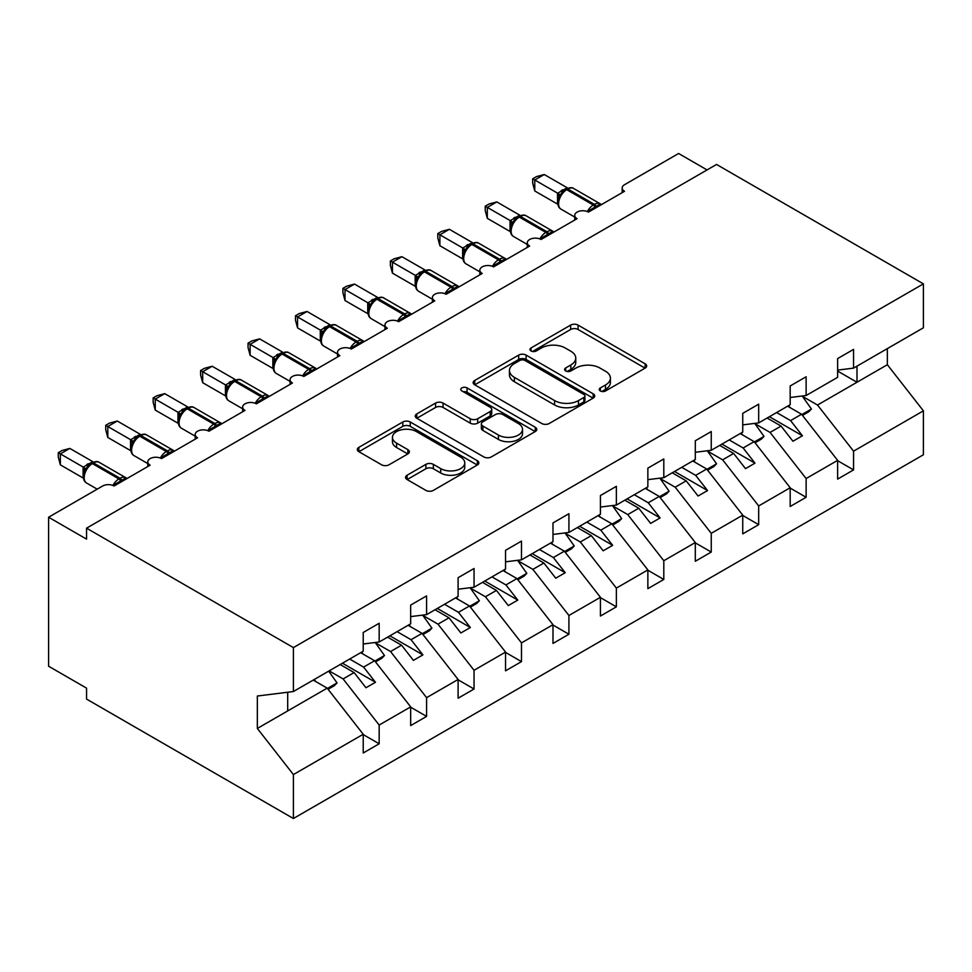 <?xml version="1.0" encoding="UTF-8"?>
<svg xmlns="http://www.w3.org/2000/svg" width="972" height="972" viewBox="0 0 972 972"><rect width="100%" height="100%" fill="white"/><g stroke="black" fill="none" stroke-linecap="round" stroke-linejoin="round"><path stroke-width="1.46" d="M600.344 390.963A3.694 2.126 0 0 0 605.556 390.963L645.141 368.109A5.273 3.038 0 0 0 646.684 365.958A5.273 3.038 0 0 0 645.141 363.807L578.085 325.098A5.273 3.038 0 0 0 570.637 325.098L531.052 347.952A3.694 2.126 0 0 0 529.971 349.458A3.694 2.126 0 0 0 531.052 350.965A3.694 2.126 0 0 0 536.265 350.965L541.392 348A16.864 9.732 0 0 1 565.23 348L570.819 351.232A16.864 9.732 0 0 1 575.752 358.109A16.864 9.732 0 0 1 570.819 364.998L565.704 367.951A3.694 2.126 0 0 0 564.623 369.457A3.694 2.126 0 0 0 565.704 370.964A3.694 2.126 0 0 0 570.916 370.964L576.032 368.011A16.864 9.732 0 0 1 599.882 368.011L605.471 371.231A16.864 9.732 0 0 1 610.404 378.12A16.864 9.732 0 0 1 605.471 384.997L600.344 387.95A3.694 2.126 0 0 0 599.262 389.456A3.694 2.126 0 0 0 600.344 390.963L600.344 387.95M407.098 475.223A5.273 3.038 0 0 0 405.555 477.373A5.273 3.038 0 0 0 407.098 479.524L425.906 490.386A5.273 3.038 0 0 0 433.354 490.386L477.313 465.005A5.273 3.038 0 0 0 478.856 462.854A5.273 3.038 0 0 0 477.313 460.704L410.257 421.994A5.273 3.038 0 0 0 402.809 421.994L358.85 447.375A5.273 3.038 0 0 0 357.307 449.526A5.273 3.038 0 0 0 358.85 451.676L381.571 464.786A5.273 3.038 0 0 0 389.031 464.786L407.839 453.924A5.273 3.038 0 0 0 409.382 451.773A5.273 3.038 0 0 0 407.839 449.623L396.576 443.123A14.094 8.141 0 0 1 392.445 437.364A14.094 8.141 0 0 1 401.144 429.855A14.094 8.141 0 0 1 416.502 431.617L460.643 457.107A14.094 8.141 0 0 1 464.774 462.854A14.094 8.141 0 0 1 456.075 470.375A14.094 8.141 0 0 1 440.717 468.613L433.354 464.361A5.273 3.038 0 0 0 425.906 464.361L407.098 475.223L407.098 479.524M837.633 370.101L853.562 368.121L923.4 327.795L923.4 283.86L716.558 164.45L86.557 528.173L86.557 539.132L48.6 517.226L102.68 486A8.055 4.653 0 0 1 114.064 486L150.125 465.187A8.055 4.653 0 0 1 147.768 461.894A8.055 4.653 0 0 1 152.738 457.605A8.055 4.653 0 0 1 161.51 458.614L197.559 437.789A8.055 4.653 0 0 1 195.202 434.508A8.055 4.653 0 0 1 200.171 430.207A8.055 4.653 0 0 1 208.944 431.216L245.005 410.403A8.055 4.653 0 0 1 242.648 407.122A8.055 4.653 0 0 1 247.617 402.821A8.055 4.653 0 0 1 256.389 403.83L292.438 383.017A8.055 4.653 0 0 1 290.081 379.724A8.055 4.653 0 0 1 295.051 375.435A8.055 4.653 0 0 1 303.835 376.443L339.884 355.63A8.055 4.653 0 0 1 337.527 352.338A8.055 4.653 0 0 1 342.496 348.049A8.055 4.653 0 0 1 351.269 349.057L387.33 328.232A8.055 4.653 0 0 1 384.961 324.952A8.055 4.653 0 0 1 389.93 320.651A8.055 4.653 0 0 1 398.714 321.659L434.763 300.846A8.055 4.653 0 0 1 432.406 297.554A8.055 4.653 0 0 1 437.376 293.265A8.055 4.653 0 0 1 446.148 294.273L482.209 273.46A8.055 4.653 0 0 1 479.852 270.167A8.055 4.653 0 0 1 484.821 265.878A8.055 4.653 0 0 1 493.594 266.887L529.643 246.062A8.055 4.653 0 0 1 527.286 242.781A8.055 4.653 0 0 1 532.255 238.492A8.055 4.653 0 0 1 541.027 239.489L577.089 218.676A8.055 4.653 0 0 1 574.731 215.395A8.055 4.653 0 0 1 579.701 211.094A8.055 4.653 0 0 1 588.473 212.103L624.522 191.29A8.055 4.653 180 0 1 622.165 187.997A8.055 4.653 180 0 1 624.522 184.716L678.602 153.491L707.069 169.93M923.4 283.86L293.398 647.595L86.557 528.173M541.769 423.5A5.273 3.038 0 0 0 549.216 423.5L593.175 398.119A5.273 3.038 0 0 0 594.718 395.969A5.273 3.038 0 0 0 593.175 393.818L526.119 355.108A5.273 3.038 0 0 0 518.671 355.108L474.713 380.477A5.273 3.038 0 0 0 473.17 382.628A5.273 3.038 0 0 0 474.713 384.778L541.769 423.5M463.328 391.765A3.694 2.126 0 0 1 467.07 392.287L467.07 387.901L535.244 427.255A5.273 3.038 0 0 1 536.787 429.405A5.273 3.038 0 0 1 535.244 431.556L491.285 456.937A5.273 3.038 0 0 1 483.837 456.937L416.781 418.227L416.781 413.926A5.273 3.038 0 0 0 415.238 416.077A5.273 3.038 0 0 0 416.781 418.227M416.781 413.926L435.59 403.064A5.273 3.038 0 0 1 443.038 403.064L470.241 418.762A5.273 3.038 0 0 0 477.689 418.762L490.167 411.557A5.273 3.038 0 0 0 491.711 409.406A5.273 3.038 0 0 0 490.167 407.256L461.858 390.914A3.694 2.126 0 0 1 460.777 389.408A3.694 2.126 0 0 1 463.049 387.439A3.694 2.126 0 0 1 467.07 387.901M293.398 647.595L293.398 691.529L363.224 651.216L363.224 632.48L379.165 623.271L379.165 642.006L363.224 643.999M379.165 642.006L410.67 623.817L410.67 605.094L426.599 595.885L426.599 614.62L410.67 616.6M426.599 614.62L458.104 596.431L458.104 577.696L474.044 568.499L474.044 587.234L458.104 589.214M474.044 587.234L505.549 569.045L505.549 550.31L521.49 541.112L521.49 559.836L505.549 561.828M521.49 559.836L552.983 541.659L552.983 522.924L568.924 513.714L568.924 532.449L552.983 534.442M568.924 532.449L600.429 514.261L600.429 495.526L616.37 486.328L616.37 505.063L600.429 507.044M616.37 505.063L647.862 486.875L647.862 468.14L663.803 458.942L663.803 477.677L647.862 479.658M663.803 477.677L695.308 459.489L695.308 440.753L711.249 431.544L711.249 450.279L695.308 452.272M711.249 450.279L742.742 432.103L742.742 413.367L758.682 404.158L758.682 422.893L742.742 424.886M758.682 422.893L790.187 404.704L790.187 385.969L806.128 376.772L806.128 395.507L790.187 397.487M363.224 734.589L379.165 743.787L379.165 725.051L410.67 706.875L374.609 660.741L360.661 652.686M329.156 670.874L343.104 678.93L379.165 725.051M410.67 707.203L426.599 716.4L426.599 697.665L458.104 679.477L422.055 633.355L408.106 625.3M375.447 642.82L390.55 651.544L426.599 697.665M458.104 679.805L474.044 689.014L474.044 670.279L505.549 652.091L469.488 605.969L455.54 597.914M422.881 615.434L437.995 624.158L474.044 670.279M505.549 652.419L521.49 661.616L521.49 642.893L552.983 624.704L516.934 578.571L502.986 570.528M470.327 588.048L485.429 596.759L521.49 642.893M552.983 625.032L568.924 634.23L568.924 615.495L600.429 597.306L564.368 551.185L550.419 543.129M517.76 560.65L532.875 569.373L568.924 615.495M600.429 597.634L616.37 606.844L616.37 588.109L647.862 569.92L611.813 523.799L597.865 515.743M565.206 533.264L580.308 541.987L616.37 588.109M647.862 570.248L663.803 579.458L663.803 560.723L695.308 542.534L659.247 496.413L645.299 488.357M612.652 505.877L627.754 514.589L663.803 560.723M695.308 542.862L711.249 552.06L711.249 533.324L742.742 515.148L706.693 469.014L692.744 460.971M660.085 478.479L675.188 487.203L711.249 533.324M742.742 515.476L758.682 524.673L758.682 505.938L790.187 487.75L754.138 441.628L740.19 433.573M707.531 451.093L722.633 459.817L758.682 505.938M790.187 488.078L806.128 497.287L806.128 478.552L837.633 460.363L837.633 479.099L853.562 469.901L853.562 451.166L923.4 410.84L923.4 454.775L293.398 818.509L86.557 699.087L86.557 688.14L48.6 666.221L48.6 517.226M754.965 423.707L770.067 432.431L806.128 478.552M853.562 368.121L853.562 349.385L837.633 358.583L837.633 377.318L806.128 395.507M837.633 460.692L853.562 469.901M802.41 396.321L817.513 405.032L853.562 451.166M293.398 691.529L257.337 696.025L257.337 728.453L327.175 688.14L313.227 680.084M327.175 688.14L363.224 734.261L363.224 752.996L379.165 743.787M426.599 716.4L410.67 725.598L410.67 706.875M474.044 689.014L458.104 698.212L458.104 679.477M521.49 661.616L505.549 670.826L505.549 652.091M568.924 634.23L552.983 643.44L552.983 624.704M616.37 606.844L600.429 616.041L600.429 597.306M663.803 579.458L647.862 588.655L647.862 569.92M711.249 552.06L695.308 561.269L695.308 542.534M758.682 524.673L742.742 533.883L742.742 515.148M806.128 497.287L790.187 506.485L790.187 487.75M257.337 728.453L293.398 774.575L363.224 734.261M293.398 774.575L293.398 818.509M343.104 678.93L354.112 672.575L365.982 687.751L375.471 682.271L363.601 667.096L374.609 660.741M340.164 664.52L354.112 672.575M349.653 659.04L363.601 667.096M390.55 651.544L401.558 645.189L413.416 660.365L422.905 654.885L411.047 639.71L422.055 633.355M387.609 637.134L401.558 645.189M397.098 631.654L411.047 639.71M437.995 624.158L448.991 617.803L460.862 632.979L470.351 627.499L458.48 612.324L469.488 605.969M435.043 609.748L448.991 617.803M444.532 604.268L458.48 612.324M485.429 596.759L496.437 590.405L508.295 605.58L517.784 600.101L505.926 584.925L516.934 578.571M482.489 582.362L496.437 590.405M491.978 576.882L505.926 584.925M532.875 569.373L543.883 563.019L555.741 578.194L565.23 572.715L553.36 557.539L564.368 551.185M529.934 554.963L543.883 563.019M539.411 549.484L553.36 557.539M580.308 541.987L591.316 535.633L603.175 550.808L612.664 545.328L600.805 530.153L611.813 523.799M577.368 527.577L591.316 535.633M586.857 522.098L600.805 530.153M627.754 514.589L638.762 508.235L650.62 523.41L660.11 517.942L648.251 502.767L659.247 496.413M624.814 500.191L638.762 508.235M634.303 494.712L648.251 502.767M675.188 487.203L686.196 480.848L698.066 496.024L707.543 490.544L695.685 475.369L706.693 469.014M672.247 472.793L686.196 480.848M681.737 467.325L695.685 475.369M722.633 459.817L733.641 453.462L745.5 468.638L754.989 463.158L743.13 447.983L754.138 441.628M719.693 445.407L733.641 453.462M729.182 439.927L743.13 447.983M770.067 432.431L781.075 426.076L792.945 441.252L802.435 435.772L790.564 420.597L801.572 414.242L837.633 460.363M767.127 418.021L781.075 426.076M776.616 412.541L790.564 420.597M801.572 414.242L787.624 406.187M817.513 405.032L887.351 364.719L923.4 410.84M837.633 371.073L856.988 382.251L856.988 366.14M887.351 348.62L887.351 364.719M287.7 710.921L287.7 692.234M769.411 416.709L802.435 435.772M721.965 444.095L754.989 463.158M674.532 471.481L707.543 490.544M627.086 498.867L660.11 517.942M579.652 526.265L612.664 545.328M532.206 553.651L565.23 572.715M484.761 581.037L517.784 600.101M437.327 608.436L470.351 627.499M389.881 635.822L422.905 654.885M342.448 663.208L375.471 682.271M601.814 391.485L605.471 389.383A16.864 9.732 0 0 0 610.404 382.494L610.404 378.12M575.752 358.109L575.752 362.495A16.864 9.732 0 0 1 570.819 369.372L567.174 371.486M645.068 368.157L578.085 329.484A5.273 3.038 0 0 0 570.637 329.484L532.522 351.487M593.102 398.156L526.119 359.482A5.273 3.038 0 0 0 518.671 359.482L474.773 384.827M583.856 397.475A3.694 2.126 0 0 0 584.937 395.969A3.694 2.126 0 0 0 583.856 394.462L525.002 360.478A3.694 2.126 0 0 0 519.789 360.478L514.382 363.601A16.864 9.732 0 0 0 509.45 370.478A16.864 9.732 0 0 0 514.382 377.367L554.611 400.586A16.864 9.732 0 0 0 578.462 400.586L583.856 397.475L583.856 401.849A3.694 2.126 0 0 0 584.937 400.355L584.937 395.969M509.45 370.478L509.45 374.864A16.864 9.732 0 0 0 514.382 381.741L514.382 377.367M583.856 401.849L578.462 404.972A16.864 9.732 0 0 1 554.611 404.972L514.382 381.741M416.854 418.264L435.59 407.45L435.59 403.064M491.711 409.406L491.711 413.793A5.273 3.038 0 0 1 490.167 415.943L477.689 423.148A5.273 3.038 0 0 1 470.241 423.148L443.038 407.45A5.273 3.038 0 0 0 435.59 407.45M467.07 392.287L535.171 431.604M498.454 435.055A14.094 8.141 0 0 0 513.811 436.817A14.094 8.141 0 0 0 522.511 429.308A14.094 8.141 0 0 0 518.392 423.549L502.84 414.57A5.273 3.038 0 0 0 495.38 414.57L482.902 421.775A5.273 3.038 0 0 0 481.359 423.926A5.273 3.038 0 0 0 482.902 426.076L498.454 435.055L498.454 439.441A14.094 8.141 0 0 0 513.811 441.203A14.094 8.141 0 0 0 522.511 433.682L522.511 429.308M481.359 423.926L481.359 428.312A5.273 3.038 0 0 0 482.902 430.462L482.902 426.076M498.454 439.441L482.902 430.462M464.774 462.854L464.774 467.24A14.094 8.141 0 0 1 456.075 474.749A14.094 8.141 0 0 1 440.717 472.987L433.354 468.747A5.273 3.038 0 0 0 425.906 468.747L407.159 479.56M392.445 437.364L392.445 441.75A14.094 8.141 0 0 0 396.576 447.509L396.576 443.123M407.766 453.973L396.576 447.509M477.252 465.041L410.257 426.368A5.273 3.038 0 0 0 402.809 426.368L358.923 451.713M788.657 405.591L790.102 407.62M802.179 395.993L811.438 409.018L801.827 414.57M811.438 409.018L808.789 411.764L802.483 415.396M588.534 212.066L588.133 211.033L600.368 203.962M534.77 190.962L532.68 183.173L532.68 178.799L534.77 180.002L544.259 174.523L567.162 187.742L557.661 193.221L534.77 180.002L534.77 190.962L557.503 204.084L557.503 193.124M565.036 189.953A2.685 1.555 60 0 1 565.4 189.564L562.01 192.407L558.936 197.352C557.029 203.282 557.709 207.206 560.978 209.114L574.731 217.06M560.82 195.263L557.661 193.221M532.68 178.799L536.471 176.612L544.259 174.523M741.223 432.977L742.657 435.006M754.746 423.391L764.004 436.416L754.394 441.956M764.004 436.416L761.343 439.15L755.037 442.795M693.777 460.363L695.223 462.393M707.3 450.777L716.558 463.802L706.948 469.355M716.558 463.802L713.898 466.536L707.604 470.181M646.344 487.762L647.777 489.779M659.854 478.163L669.125 491.188L659.514 496.741M669.125 491.188L666.464 493.934L660.158 497.567M598.898 515.148L600.344 517.177M612.421 505.549L621.679 518.574L612.068 524.127M621.679 518.574L619.018 521.32L612.712 524.953M541.1 239.452L540.687 238.419L552.934 231.348M487.324 218.348L485.247 210.572L485.247 206.185L487.324 207.388L496.814 201.921L519.716 215.14L510.227 220.62L487.324 207.388L487.324 218.348L510.057 231.47L510.057 220.523M517.602 217.339A2.685 1.555 60 0 1 517.967 216.963L514.565 219.794L511.503 224.751A5.905 4.277 18 0 0 510.033 220.595M513.386 222.661L510.227 220.62M485.247 206.185L489.038 203.999L496.814 201.921M493.655 266.85L493.254 265.806L505.489 258.746M439.891 245.734L437.801 237.958L437.801 233.584L439.891 234.787L449.38 229.307L472.283 242.526L462.781 248.006L439.891 234.787L439.891 245.734L462.623 258.856L462.623 247.909M470.156 244.725A2.685 1.555 60 0 1 470.521 244.349L467.131 247.18L464.057 252.137C462.15 258.066 462.83 261.978 466.098 263.898L479.852 271.832M465.94 250.047L462.781 248.006M437.801 233.584L441.592 231.385L449.38 229.307M446.221 294.237L445.808 293.204L458.055 286.132M392.445 273.132L390.367 265.344L390.367 260.97L392.445 262.173L401.934 256.693L424.837 269.912L415.348 275.392L392.445 262.173L392.445 273.132L415.178 286.254L415.178 275.295M422.711 272.111A2.685 1.555 60 0 1 423.075 271.735L419.685 274.578L416.623 279.523C414.704 285.452 415.384 289.364 418.653 291.284L432.406 299.23M418.495 277.433L415.348 275.392M390.367 260.97L394.158 258.783L401.934 256.693M398.775 321.623L398.374 320.59L410.609 313.519M345.011 300.518L342.922 292.73L342.922 288.356L345.011 289.559L354.501 284.079L377.403 297.298L367.902 302.79L345.011 289.559L345.011 300.518L367.732 313.64L367.732 302.681M375.277 299.51A2.685 1.555 60 0 1 375.642 299.121L372.252 301.964L369.178 306.909C367.27 312.838 367.951 316.763 371.207 318.67L384.961 326.616M371.061 304.819L367.902 302.79M342.922 288.356L346.712 286.169L354.501 284.079M551.452 542.534L552.898 544.563M564.975 532.948L574.233 545.972L564.635 551.513M574.233 545.972L571.585 548.706L565.279 552.351M351.342 349.009L350.928 347.976L363.176 340.917M297.566 327.904L295.476 320.128L295.476 315.742L297.566 316.957L307.055 311.477L329.958 324.697L320.468 330.176L297.566 316.957L297.566 327.904L320.298 341.026L320.298 330.079M327.831 326.896A2.685 1.555 60 0 1 328.196 326.519L324.806 329.35L321.744 334.307C319.824 340.224 320.505 344.149 323.773 346.068L337.527 354.002M323.615 332.217L320.468 330.176M295.476 315.742L299.267 313.555L307.055 311.477M504.018 569.932L505.452 571.949M517.541 560.334L526.8 573.359L517.189 578.911M526.8 573.359L524.139 576.092L517.833 579.737M303.896 376.407L303.483 375.374L315.73 368.303M250.132 355.302L248.042 347.514L248.042 343.14L250.132 344.343L259.609 338.863L282.524 352.083L273.023 357.562L250.132 344.343L250.132 355.302L272.853 368.424L272.853 357.465M280.398 354.282A2.685 1.555 60 0 1 280.762 353.905L277.372 356.748L274.298 361.693A5.905 4.277 18 0 0 272.828 357.538M276.182 359.604L273.023 357.562M248.042 343.14L251.833 340.953L259.609 338.863M456.573 597.318L458.019 599.347M470.096 587.72L479.354 600.745L469.743 606.297M479.354 600.745L476.705 603.49L470.399 607.123M256.45 403.793L256.049 402.76L268.284 395.689M202.686 382.689L200.597 374.9L200.597 370.526L202.686 371.729L212.175 366.25L235.078 379.469L225.589 384.948L202.686 371.729L202.686 382.689L225.419 395.811L225.419 384.851M232.952 381.668A2.685 1.555 60 0 1 233.316 381.291L229.927 384.134L226.865 389.079A5.905 4.277 18 0 0 225.395 384.924M228.736 386.99L225.589 384.948M200.597 370.526L204.387 368.339L212.175 366.25M409.139 624.704L410.573 626.733M422.662 615.106L431.92 628.143L422.31 633.683M431.92 628.143L429.26 630.877L422.954 634.509M209.016 431.179L208.603 430.146L220.851 423.075M155.241 410.075L153.163 402.299L153.163 397.913L155.241 399.115L164.73 393.648L187.632 406.867L178.143 412.347L155.241 399.115L155.241 410.075L177.973 423.197L177.973 412.237M185.518 409.066A2.685 1.555 60 0 1 185.883 408.677L182.481 411.521L179.419 416.478A5.905 4.277 18 0 0 177.949 412.322M181.302 414.376L178.143 412.347M153.163 397.913L156.954 395.726L164.73 393.648M361.693 652.091L363.139 654.12M375.216 642.504L384.475 655.529L374.864 661.069M384.475 655.529L381.826 658.263L375.52 661.908M161.571 458.565L161.17 457.533L173.405 450.473M107.807 437.461L105.717 429.685L105.717 425.311L107.807 426.514L117.296 421.034L140.199 434.253L130.698 439.733L107.807 426.514L107.807 437.461L130.54 450.583L130.54 439.636M138.073 436.452A2.685 1.555 60 0 1 138.437 436.076L135.047 438.907L131.973 443.864M133.857 441.774L130.698 439.733M105.717 425.311L109.508 423.112L117.296 421.034M314.26 679.489L315.693 681.506M328.682 671.154L337.041 682.915L327.43 688.468M337.041 682.915L334.38 685.649L328.074 689.294M114.137 485.964L113.724 484.931L125.971 477.86M60.361 464.859L58.284 457.071L58.284 452.697L60.361 453.9L69.85 448.42L92.753 461.639L83.264 467.119L60.361 453.9L60.361 464.859L83.094 477.981L83.094 467.022M90.639 463.838A2.685 1.555 60 0 1 91.004 463.462L87.602 466.305L84.54 471.25C82.632 477.179 83.3 481.091 86.569 483.011L97.212 489.159M86.423 469.16L83.264 467.119M58.284 452.697L62.074 450.51L69.85 448.42M605.471 389.383L605.471 384.997M565.704 370.964L565.704 367.951M570.819 369.372L570.819 364.998M531.052 350.965L531.052 347.952M570.637 329.484L570.637 325.098M578.085 329.484L578.085 325.098M645.141 368.109L645.141 363.807M474.713 384.778L474.713 380.477M518.671 359.482L518.671 355.108M526.119 359.482L526.119 355.108M593.175 398.119L593.175 393.818M554.611 404.972L554.611 400.586M578.462 404.972L578.462 400.586M443.038 407.45L443.038 403.064M470.241 423.148L470.241 418.762M477.689 423.148L477.689 418.762M490.167 415.943L490.167 411.557M535.244 431.556L535.244 427.255M425.906 468.747L425.906 464.361M433.354 468.747L433.354 464.361M440.717 472.987L440.717 468.613M407.839 453.924L407.839 449.623M358.85 451.676L358.85 447.375M402.809 426.368L402.809 421.994M410.257 426.368L410.257 421.994M477.313 465.005L477.313 460.704M596.504 207.473A5.905 3.414 60 0 1 596.152 206.599A2.685 1.555 -120 0 0 594.451 204.375A11.543 6.658 -60 0 1 600.222 203.804L601.352 204.667M566.542 188.908C569.774 187.438 572.144 187.292 573.65 188.471A11.543 6.658 120 0 0 567.879 189.042A2.685 1.555 -120 0 0 566.542 188.908L565.4 189.564A2.685 1.555 60 0 1 566.749 189.698A11.543 6.658 120 0 0 558.584 203.828A11.543 6.658 120 0 0 560.978 209.114M587.307 211.544A11.543 6.658 -60 0 1 593.309 205.043L594.451 204.375L567.879 189.042L566.749 189.698L593.309 205.043A2.685 1.555 60 0 1 595.022 207.255A5.905 3.414 60 0 0 595.362 208.13M564.149 190.403A5.905 3.414 60 0 1 562.423 189.832M563.359 191.047A5.905 3.414 60 0 1 561.281 190.488M558.924 197.389A5.905 4.277 18 0 0 557.478 193.197M549.058 234.86A5.905 3.414 60 0 1 548.718 233.985A2.685 1.555 -120 0 0 547.005 231.773A11.543 6.658 -60 0 1 552.776 231.202L553.906 232.053M519.097 216.294C522.328 214.824 524.71 214.678 526.217 215.857A11.543 6.658 120 0 0 520.445 216.428A2.685 1.555 -120 0 0 519.097 216.294L517.967 216.963A2.685 1.555 60 0 1 519.303 217.084A11.543 6.658 120 0 0 511.138 231.227A11.543 6.658 120 0 0 513.532 236.5L527.286 244.446M539.861 238.942A11.543 6.658 -60 0 1 545.875 232.43L547.005 231.773L520.445 216.428L519.303 217.084L545.875 232.43A2.685 1.555 60 0 1 547.576 234.641A5.905 3.414 60 0 0 547.916 235.516M516.715 217.789A5.905 3.414 60 0 1 514.978 217.23M515.913 218.445A5.905 3.414 60 0 1 513.848 217.886M501.613 262.246A5.905 3.414 60 0 1 501.273 261.383A2.685 1.555 -120 0 0 499.572 259.16A11.543 6.658 -60 0 1 505.343 258.588L506.473 259.451M471.663 243.693C474.895 242.21 477.264 242.064 478.771 243.255A11.543 6.658 120 0 0 473 243.826A2.685 1.555 -120 0 0 471.663 243.693L470.521 244.349A2.685 1.555 60 0 1 471.857 244.482A11.543 6.658 120 0 0 463.705 258.613A11.543 6.658 120 0 0 466.098 263.898M492.427 266.328A11.543 6.658 -60 0 1 498.429 259.816L499.572 259.16L473 243.826L471.857 244.482L498.429 259.816A2.685 1.555 60 0 1 500.13 262.039A5.905 3.414 60 0 0 500.483 262.902M469.269 245.175A5.905 3.414 60 0 1 467.544 244.616M468.48 245.831A5.905 3.414 60 0 1 466.402 245.272M464.045 252.173A5.905 4.277 18 0 0 462.587 247.982M454.179 289.644A5.905 3.414 60 0 1 453.839 288.769A2.685 1.555 -120 0 0 452.126 286.546A11.543 6.658 -60 0 1 457.897 285.975L459.027 286.837M424.217 271.079C427.449 269.609 429.818 269.463 431.325 270.641A11.543 6.658 120 0 0 425.566 271.212A2.685 1.555 -120 0 0 424.217 271.079L423.075 271.735A2.685 1.555 60 0 1 424.424 271.868A11.543 6.658 120 0 0 416.259 285.999A11.543 6.658 120 0 0 418.653 291.284M444.982 293.714A11.543 6.658 -60 0 1 450.984 287.202L452.126 286.546L425.566 271.212L424.424 271.868L450.984 287.202A2.685 1.555 60 0 1 452.697 289.425A5.905 3.414 60 0 0 453.037 290.3M421.836 272.573A5.905 3.414 60 0 1 420.098 272.002M421.034 273.217A5.905 3.414 60 0 1 418.956 272.658M416.611 279.559A5.905 4.277 18 0 0 415.153 275.368M406.733 317.03A5.905 3.414 60 0 1 406.393 316.155A2.685 1.555 -120 0 0 404.692 313.944A11.543 6.658 -60 0 1 410.451 313.373L411.593 314.223M376.784 298.465C380.016 296.995 382.385 296.849 383.891 298.027A11.543 6.658 120 0 0 378.12 298.598A2.685 1.555 -120 0 0 376.784 298.465L375.642 299.121A2.685 1.555 60 0 1 376.978 299.255A11.543 6.658 120 0 0 368.825 313.385A11.543 6.658 120 0 0 371.207 318.67M397.548 321.1A11.543 6.658 -60 0 1 403.55 314.6L404.692 313.944L378.12 298.598L376.978 299.255L403.55 314.6A2.685 1.555 60 0 1 405.251 316.811A5.905 3.414 60 0 0 405.603 317.686M374.39 299.959A5.905 3.414 60 0 1 372.665 299.388M373.6 300.615A5.905 3.414 60 0 1 371.523 300.044M369.166 306.958A5.905 4.277 18 0 0 367.708 302.754M359.3 344.416A5.905 3.414 60 0 1 358.947 343.541A2.685 1.555 -120 0 0 357.246 341.33A11.543 6.658 -60 0 1 363.018 340.759L364.148 341.622M329.338 325.863C332.57 324.381 334.939 324.235 336.446 325.413A11.543 6.658 120 0 0 330.674 325.985A2.685 1.555 -120 0 0 329.338 325.863L328.196 326.519A2.685 1.555 60 0 1 329.544 326.653A11.543 6.658 120 0 0 321.38 340.783A11.543 6.658 120 0 0 323.773 346.068M350.102 348.498A11.543 6.658 -60 0 1 356.104 341.986L357.246 341.33L330.674 325.985L329.544 326.653L356.104 341.986A2.685 1.555 60 0 1 357.817 344.197A5.905 3.414 60 0 0 358.158 345.072M326.957 327.345A5.905 3.414 60 0 1 325.219 326.786M326.155 328.001A5.905 3.414 60 0 1 324.077 327.442M321.72 334.344A5.905 4.277 18 0 0 320.274 330.152M311.854 371.802A5.905 3.414 60 0 1 311.514 370.94A2.685 1.555 -120 0 0 309.801 368.716A11.543 6.658 -60 0 1 315.572 368.145L316.714 369.008M281.892 353.249C285.136 351.767 287.505 351.621 289.012 352.812A11.543 6.658 120 0 0 283.241 353.383A2.685 1.555 -120 0 0 281.892 353.249L280.762 353.905A2.685 1.555 60 0 1 282.099 354.039A11.543 6.658 120 0 0 273.946 368.169A11.543 6.658 120 0 0 276.327 373.455L290.081 381.389M302.669 375.885A11.543 6.658 -60 0 1 308.671 369.372L309.801 368.716L283.241 353.383L282.099 354.039L308.671 369.372A2.685 1.555 60 0 1 310.372 371.596A5.905 3.414 60 0 0 310.724 372.458M279.511 354.731A5.905 3.414 60 0 1 277.785 354.173M278.721 355.388A5.905 3.414 60 0 1 276.643 354.829M264.42 399.2A5.905 3.414 60 0 1 264.068 398.326A2.685 1.555 -120 0 0 262.367 396.102A11.543 6.658 -60 0 1 268.138 395.531L269.268 396.394M234.459 380.635C237.69 379.165 240.06 379.019 241.566 380.198A11.543 6.658 120 0 0 235.795 380.769A2.685 1.555 -120 0 0 234.459 380.635L233.316 381.291A2.685 1.555 60 0 1 234.665 381.425A11.543 6.658 120 0 0 226.5 395.555A11.543 6.658 120 0 0 228.894 400.841L242.648 408.787M255.223 403.271A11.543 6.658 -60 0 1 261.225 396.758L262.367 396.102L235.795 380.769L234.665 381.425L261.225 396.758A2.685 1.555 60 0 1 262.938 398.982A5.905 3.414 60 0 0 263.278 399.857M232.065 382.13A5.905 3.414 60 0 1 230.34 381.559M231.275 382.774A5.905 3.414 60 0 1 229.198 382.215M216.975 426.587A5.905 3.414 60 0 1 216.635 425.712A2.685 1.555 -120 0 0 214.921 423.5A11.543 6.658 -60 0 1 220.693 422.929L221.823 423.78M187.013 408.021C190.257 406.551 192.626 406.405 194.133 407.584A11.543 6.658 120 0 0 188.361 408.155A2.685 1.555 -120 0 0 187.013 408.021L185.883 408.677A2.685 1.555 60 0 1 187.219 408.811A11.543 6.658 120 0 0 179.067 422.954A11.543 6.658 120 0 0 181.448 428.227L195.202 436.173M207.777 430.669A11.543 6.658 -60 0 1 213.791 424.157L214.921 423.5L188.361 408.155L187.219 408.811L213.791 424.157A2.685 1.555 60 0 1 215.492 426.368A5.905 3.414 60 0 0 215.833 427.243M184.631 409.516A5.905 3.414 60 0 1 182.894 408.945M183.83 410.172A5.905 3.414 60 0 1 181.764 409.613M169.541 453.973A5.905 3.414 60 0 1 169.189 453.098A2.685 1.555 -120 0 0 167.488 450.887A11.543 6.658 -60 0 1 173.259 450.315L174.389 451.178M139.579 435.42C142.811 433.937 145.18 433.791 146.687 434.982A11.543 6.658 120 0 0 140.916 435.553A2.685 1.555 -120 0 0 139.579 435.42L138.437 436.076A2.685 1.555 60 0 1 139.786 436.209A11.543 6.658 120 0 0 131.621 450.34A11.543 6.658 120 0 0 134.014 455.625L147.768 463.559M160.344 458.055A11.543 6.658 -60 0 1 166.346 451.543L167.488 450.887L140.916 435.553L139.786 436.209L166.346 451.543A2.685 1.555 60 0 1 168.059 453.766A5.905 3.414 60 0 0 168.399 454.629M137.186 436.902A5.905 3.414 60 0 1 135.46 436.343M136.396 437.558A5.905 3.414 60 0 1 134.318 436.999M131.961 443.9A5.905 4.277 18 0 0 130.515 439.709M122.095 481.359A5.905 3.414 60 0 1 121.755 480.496A2.685 1.555 -120 0 0 120.042 478.273A11.543 6.658 -60 0 1 125.813 477.702L126.943 478.564M92.133 462.806C95.365 461.323 97.747 461.178 99.253 462.368A11.543 6.658 120 0 0 93.482 462.939A2.685 1.555 -120 0 0 92.133 462.806L91.004 463.462A2.685 1.555 60 0 1 92.34 463.595A11.543 6.658 120 0 0 84.175 477.726A11.543 6.658 120 0 0 86.569 483.011M112.898 485.441A11.543 6.658 -60 0 1 118.912 478.929L120.042 478.273L93.482 462.939L92.34 463.595L118.912 478.929A2.685 1.555 60 0 1 120.613 481.152A5.905 3.414 60 0 0 120.953 482.027M89.752 464.3A5.905 3.414 60 0 1 88.015 463.729M88.95 464.944A5.905 3.414 60 0 1 86.885 464.385M84.528 471.286A5.905 4.277 18 0 0 83.07 467.095M574.731 220.037L574.731 215.395M622.165 192.65L622.165 187.997M527.286 247.435L527.286 242.781M479.852 274.821L479.852 270.167M432.406 302.207L432.406 297.554M384.961 329.593L384.961 324.952M337.527 356.991L337.527 352.338M290.081 384.377L290.081 379.724M242.648 411.764L242.648 407.122M195.202 439.15L195.202 434.508M147.768 466.548L147.768 461.894M573.65 188.471L600.222 203.804M526.217 215.857L552.776 231.202M511.503 224.751C509.595 230.668 510.264 234.592 513.532 236.5M478.771 243.255L505.343 258.588M431.325 270.641L457.897 285.975M383.891 298.027L410.451 313.373M336.446 325.413L363.018 340.759M289.012 352.812L315.572 368.145M274.298 361.693C272.391 367.623 273.071 371.535 276.327 373.455M241.566 380.198L268.138 395.531M226.865 389.079C224.945 395.009 225.625 398.933 228.894 400.841M194.133 407.584L220.693 422.929M179.419 416.466C177.512 422.395 178.18 426.319 181.448 428.227M146.687 434.982L173.259 450.315M131.985 443.864C130.066 449.781 130.746 453.705 134.014 455.625M99.253 462.368L125.813 477.702"/></g></svg>

